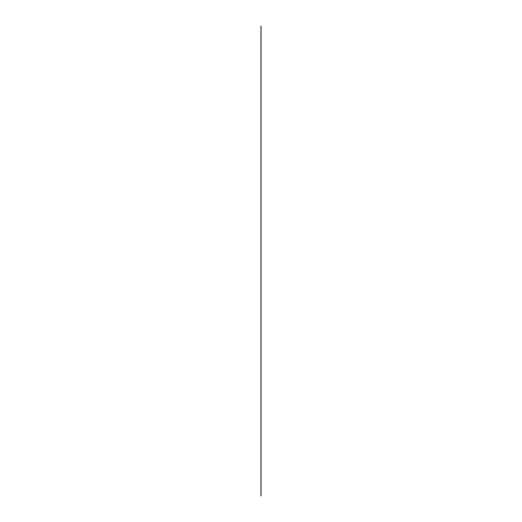 <?xml version="1.0" encoding="UTF-8"?>
<svg xmlns="http://www.w3.org/2000/svg" width="522" height="522" viewBox="0 0 522 522"><rect width="100%" height="100%" fill="white"/><g stroke="black" fill="none" stroke-linecap="round" stroke-linejoin="round"><path stroke-width="0.39" stroke-dasharray="2.61 1.96" d=""/><path stroke-width="0.78" d="M261 178.772L261 26.1M261 343.228L261 495.9M261 140.346L261 381.654M261 156.085L261 365.915M261 77.4L261 444.6"/></g></svg>
